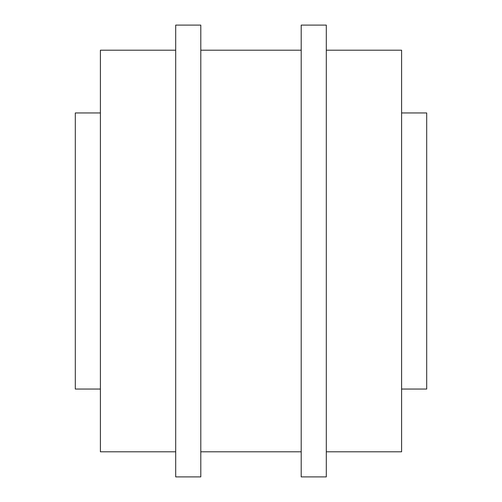 <?xml version="1.0" encoding="UTF-8"?>
<svg xmlns="http://www.w3.org/2000/svg" width="502" height="502" viewBox="0 0 502 502"><rect width="100%" height="100%" fill="white"/><g stroke="black" fill="none" stroke-linecap="round" stroke-linejoin="round"><path stroke-width="0.75" d="M401.6 112.95L426.7 112.95L426.7 389.05L401.6 389.05M100.4 112.95L75.3 112.95L75.3 389.05L100.4 389.05M175.7 50.2L100.4 50.2L100.4 451.8L175.7 451.8M175.7 25.1L175.7 476.9L200.8 476.9L200.8 25.1L175.7 25.1M301.2 25.1L301.2 476.9L326.3 476.9L326.3 25.1L301.2 25.1M326.3 50.2L401.6 50.2L401.6 451.8L326.3 451.8M301.2 50.2L200.8 50.2M301.2 451.8L200.8 451.8"/></g></svg>
